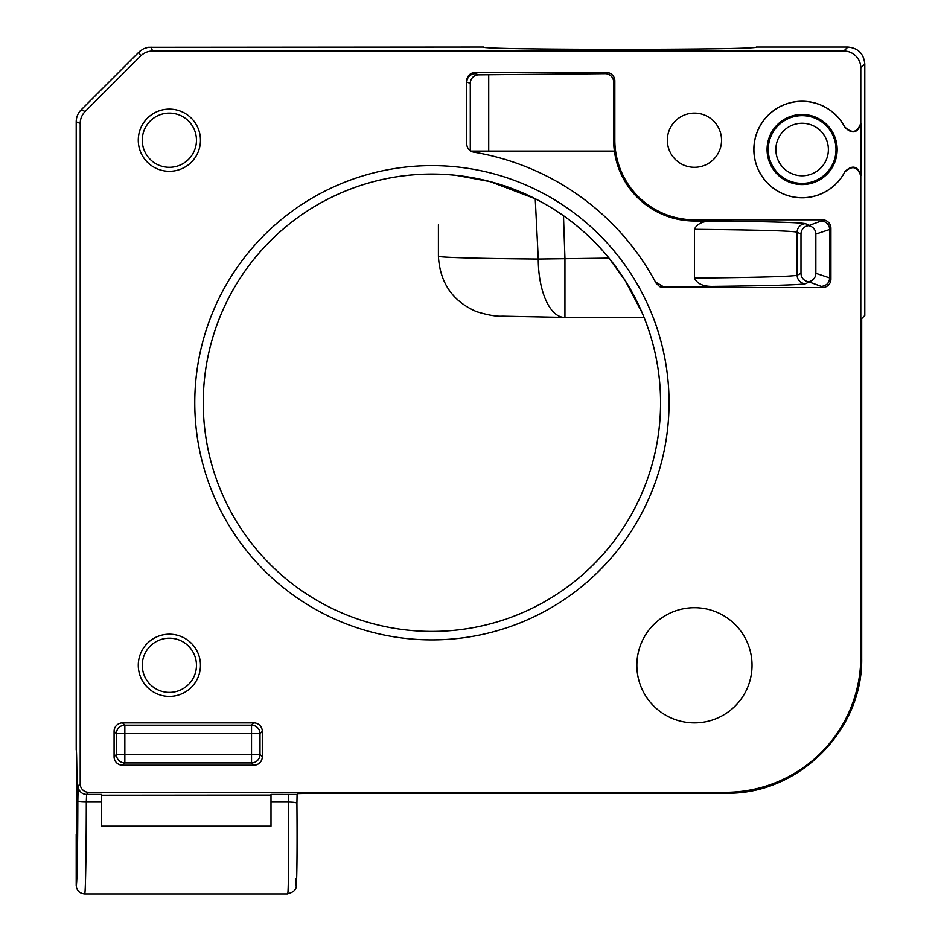 <?xml version="1.0" encoding="UTF-8"?>
<svg xmlns="http://www.w3.org/2000/svg" width="941" height="941" viewBox="0 0 941 941"><rect width="100%" height="100%" fill="white"/><g stroke="black" fill="none" stroke-linecap="round" stroke-linejoin="round"><path stroke-width="1.41" d="M142.267 140.209A27.101 27.101 0 0 0 182.919 163.675A27.101 27.101 0 0 0 182.919 116.743A27.101 27.101 0 0 0 142.267 140.209M142.267 665.287A27.101 27.101 0 0 0 182.919 688.753A27.101 27.101 0 0 0 182.919 641.821A27.101 27.101 0 0 0 142.267 665.287M844.83 172.015C852.158 165.169 857.486 166.486 860.792 175.955L860.792 656.842A135.551 135.504 45 0 1 725.311 792.322L726.193 793.204L315.223 793.204L297.897 793.616L297.085 794.439L270.996 794.404L270.996 826.198L101.616 826.198L101.616 794.404L86.596 794.404L88.677 792.322A8.469 8.469 135 0 1 80.208 783.853L80.208 123.471A16.938 16.938 -157.5 0 1 85.161 111.497L140.656 56.001A16.938 16.938 -112.5 0 1 152.63 51.037L843.854 51.037A16.938 16.938 -45 0 1 860.792 67.975L860.792 123.095C857.486 132.563 852.17 133.881 844.83 127.035L844.971 127.494A48.179 48.179 0 0 0 771.749 112.108A48.179 48.179 0 0 0 771.749 186.941A48.179 48.179 0 0 0 844.971 171.556L844.83 172.015A48.273 48.273 0 0 1 771.573 186.906A48.273 48.273 0 0 1 771.573 112.144A48.273 48.273 0 0 1 844.83 127.035M844.971 171.556C852.287 164.628 857.616 165.922 860.968 175.414L860.968 123.636C857.627 133.128 852.299 134.422 844.971 127.494M861.685 318.599L861.685 657.724L861.674 318.599L864.791 315.494L864.791 63.988C863.779 53.684 858.133 48.05 847.853 47.05L843.854 51.037M88.677 792.322L725.311 792.322M262.292 731.345L262.292 756.752L259.998 754.459L251.529 754.459L251.529 762.928A8.469 8.469 135 0 0 259.998 754.459L259.998 733.639A8.469 8.469 45 0 0 251.529 725.17L251.529 733.639L259.998 733.639L262.292 731.345A8.469 8.469 -45 0 0 253.823 722.876L251.529 725.17L124.847 725.17A8.469 8.469 -45 0 0 116.378 733.639L124.847 733.639L124.847 725.17L122.553 722.876A8.469 8.469 -135 0 0 114.084 731.345L116.378 733.639L116.378 754.459A8.469 8.469 -135 0 0 124.847 762.928L124.847 754.459L116.378 754.459L114.084 756.752A8.469 8.469 135 0 0 122.553 765.221L124.847 762.928L251.529 762.928L253.823 765.221A8.469 8.469 45 0 0 262.292 756.752M253.823 765.221L122.553 765.221M114.084 756.752L114.084 731.345M122.553 722.876L253.823 722.876M752.035 665.287A57.589 57.589 0 0 1 665.652 715.16A57.589 57.589 0 0 1 665.652 615.414A57.589 57.589 0 0 1 752.035 665.287M200.468 665.287A31.088 31.088 0 0 1 169.368 696.375A31.088 31.088 0 0 1 138.28 665.287A31.088 31.088 0 0 1 169.368 634.199A31.088 31.088 0 0 1 200.468 665.287M200.468 140.209A31.088 31.088 0 0 1 169.368 171.297A31.088 31.088 0 0 1 138.28 140.209A31.088 31.088 0 0 1 169.368 109.121A31.088 31.088 0 0 1 200.468 140.209M667.345 140.209A27.101 27.101 0 0 1 707.997 116.743A27.101 27.101 0 0 1 707.997 163.675A27.101 27.101 0 0 1 667.345 140.209M605.628 73.645L478.769 74.821A8.481 8.469 -161.6 0 0 470.288 83.29L466.748 82.102C467.254 76.974 470.077 74.151 475.217 73.633L475.217 72.457L606.38 72.457L605.192 73.645A8.469 8.469 -45 0 1 613.661 82.102L613.661 140.209A80.797 80.797 0 0 0 614.391 151.078L470.876 151.078M613.661 82.102L614.838 80.926A8.469 8.469 -45 0 0 606.38 72.457M614.838 80.926L614.838 140.209A79.609 79.609 0 0 0 694.446 219.818L822.446 219.818L821.258 220.994C826.386 221.511 829.209 224.334 829.727 229.463L830.915 228.287A8.469 8.469 -45 0 0 822.446 219.818M830.915 228.287L830.915 279.101L829.727 277.924L829.727 229.463L815.847 234.086A8.481 8.469 -18.4 0 0 808.413 225.687A8.481 8.469 -153.4 0 0 800.991 234.086L800.991 273.302A8.481 8.469 153.4 0 0 808.413 281.7L821.258 286.393L822.446 287.57A8.469 8.469 45 0 0 830.915 279.101M822.446 287.57L663.511 287.57L662.876 286.382L712.56 286.382C770.079 285.77 801.097 284.864 805.614 283.688L808.625 282.182M475.217 72.457A8.469 8.469 -90 0 0 466.748 80.926L466.748 143.808A8.469 8.469 0 0 0 473.817 152.16A254.07 254.07 0 0 1 656.042 283.088L659.723 286.676L663.511 287.57M270.996 795.074L101.616 795.204M609.027 258.116L538.276 259.046A59.283 26.666 90.5 0 0 564.424 317.399L564.424 317.399A59.283 26.666 90.5 0 0 564.941 317.388L564.941 258.116A7003.769 122.236 90 0 1 563.494 215.736A228.663 228.663 0 0 1 609.027 258.116L625.13 280.477L642.256 313.082M456.656 175.426L490.273 181.66L535.241 198.763L538.276 259.046A181.519 3.164 180 0 1 438.412 256.211L438.412 224.723M535.241 198.763L540.875 201.715M556.872 211.255L563.212 215.536M470.288 83.29L470.288 150.701M488.72 74.821L488.72 151.078M655.43 281.947L662.876 286.382M800.991 273.302L797.145 275.219C791.84 276.513 757.611 277.454 694.446 278.054C697.152 283.759 703.198 286.534 712.56 286.382M694.446 278.054L694.446 229.333C757.611 229.933 791.84 230.874 797.145 232.168L800.991 234.086M694.446 219.818L694.446 221.006L712.56 221.006C702.939 220.97 696.905 223.758 694.446 229.333M694.446 221.006A80.797 80.797 0 0 1 614.391 151.078M821.258 220.994L808.413 225.687M808.625 225.205L805.614 223.699C801.097 222.523 770.079 221.617 712.56 221.006M808.413 281.7A8.481 8.469 18.4 0 0 815.847 273.302L815.847 234.086M815.847 273.302L829.727 277.924C829.209 283.053 826.386 285.876 821.258 286.393M85.161 111.497L81.173 109.838L139.691 51.355L143.632 48.732L148.149 47.285L483.568 47.05C476.981 50.108 762.869 50.108 756.27 47.05L847.853 47.05M270.996 802.061L288.44 802.061C293.663 802.12 296.486 802.52 296.921 803.261L297.085 794.439M296.921 803.12L296.921 803.261C297.415 862.038 296.638 902.278 295.462 878.741M288.44 794.404L288.44 802.061C288.84 852.699 288.487 894.856 287.664 893.95L84.69 893.95C85.502 894.856 86.243 852.699 86.301 802.061L101.616 802.061M435.271 174.109A228.663 228.663 0 0 1 491.59 623.483A228.663 228.663 0 0 1 205.02 431.178A228.663 228.663 0 0 1 642.221 312.977A228.663 228.663 0 0 1 491.59 623.483A228.663 228.663 0 0 1 205.02 431.178A228.663 228.663 0 0 1 435.271 174.109A228.663 228.663 0 0 0 204.785 429.178A228.663 228.663 0 0 0 487.673 624.506A228.663 228.663 0 0 0 644.526 318.599M80.208 783.853L78.127 785.935A8.469 8.469 45 0 0 86.596 794.404L86.301 802.061A8.469 0.812 -179.9 0 1 77.832 801.25C77.774 847.723 77.033 886.387 76.209 885.481C76.727 890.621 79.55 893.444 84.69 893.95M76.209 885.481L76.209 834.667C77.162 836.714 77.162 747.93 76.209 749.977L76.209 121.812L80.208 123.471M81.173 109.838A16.938 16.938 -157.5 0 0 76.209 121.812M860.792 656.842L861.674 657.724C863.191 730.145 798.627 794.722 726.193 793.204L315.435 793.204M837.161 149.525A35.04 35.04 0 0 0 784.594 119.178A35.04 35.04 0 0 0 784.594 179.872A35.04 35.04 0 0 0 837.161 149.525M835.996 149.525A33.876 33.876 0 0 0 785.182 120.189A33.876 33.876 0 0 0 785.182 178.861A33.876 33.876 0 0 0 835.996 149.525M825.833 160.793A26.254 26.254 0 0 0 800.015 123.353A26.254 26.254 0 0 0 780.501 164.428A26.254 26.254 0 0 0 825.833 160.793M860.792 67.975L864.791 63.988M650.008 309.648A237.132 237.132 0 0 0 242.237 260.422A237.132 237.132 0 0 0 403.489 638.174A237.132 237.132 0 0 0 650.008 309.648M614.838 140.209L613.661 140.209M478.769 74.821L475.217 73.633M805.614 223.699A8.469 8.457 -63.4 0 0 797.145 232.168L797.145 275.219A8.469 8.457 -116.6 0 0 805.614 283.688M251.529 733.639L251.529 754.459L124.847 754.459L124.847 733.639L251.529 733.639M152.63 51.037L150.983 47.05M139.009 52.014L140.656 56.001M78.127 785.935L77.832 801.25M438.412 256.211C439.929 282.806 452.621 301.273 476.464 311.612C487.72 315.059 496.366 316.576 502.412 316.164L564.424 317.399A59.283 59.283 0 0 0 564.941 317.399L644.056 317.399M287.664 893.821C293.592 892.291 296.45 889.586 296.262 885.693C297.05 875.377 297.274 847.888 296.921 803.238"/></g></svg>
